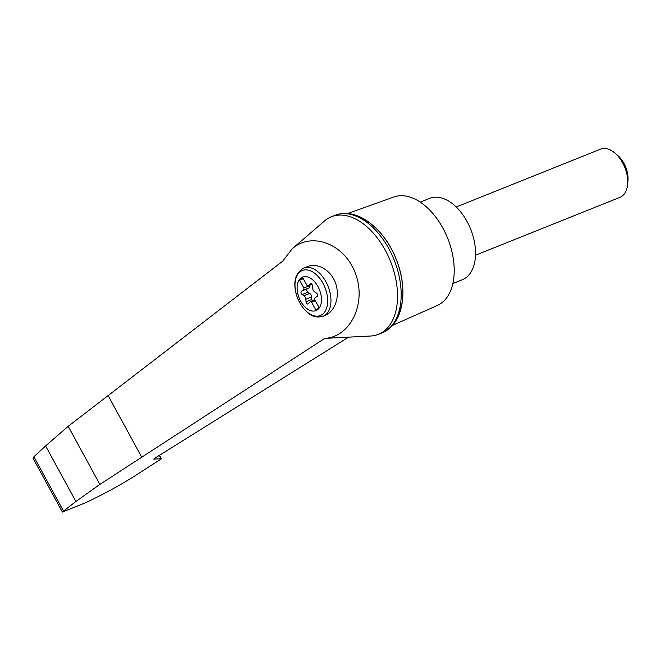 <?xml version="1.0" encoding="UTF-8"?>
<svg xmlns="http://www.w3.org/2000/svg" width="661" height="661" viewBox="0 0 661 661"><rect width="100%" height="100%" fill="white"/><g stroke="black" fill="none" stroke-linecap="round" stroke-linejoin="round"><path stroke-width="0.99" d="M324.774 338.374C350.487 337.06 366.632 303.366 355.618 273.985C345.24 244.339 312.099 231.11 292.286 248.71L282.685 261.186L68.199 426.312L99.869 484.406L324.774 338.374L370.705 336.011A63.316 38.355 -111.8 0 0 378.414 334.342A63.316 38.355 -111.8 0 0 390.469 261.302A63.316 38.355 -111.8 0 0 331.318 216.783A63.316 38.355 -111.8 0 0 324.584 220.906L292.286 248.71M153.749 459.065L161.449 458.767L135.183 475.713C120.533 484.984 104.108 493.941 85.913 502.608L62.39 512.027L75.883 501.476L99.869 484.406M153.914 459.362L155.302 457.899L348.578 337.151M317.85 309.505A18.078 10.948 68.2 0 1 298.524 296.244A18.078 10.948 68.2 0 1 302.581 277.033A18.078 10.948 68.2 0 1 318.767 288.155A18.078 10.948 68.2 0 1 317.85 309.505M303.011 290.344A3.247 1.966 -111.8 0 0 303.87 288.022L299.598 280.19L302.713 277.595L306.993 285.428A3.247 1.966 -111.8 0 0 308.522 285.717A3.247 1.966 -111.8 0 0 309.051 285.312L310.174 283.9A1.95 1.182 -111.8 0 1 310.496 283.66A1.95 1.182 -111.8 0 1 312.529 285.891L312.736 288.444A3.247 1.966 -111.8 0 0 314.628 291.906L316.462 293.112A1.95 1.182 -111.8 0 1 317.561 294.93A1.95 1.182 -111.8 0 1 317.073 296.541L315.586 297.301A3.247 1.966 -111.8 0 0 314.727 299.615L318.999 307.456L315.884 310.05L311.604 302.209A3.247 1.966 -111.8 0 0 310.075 301.928A3.247 1.966 -111.8 0 0 309.546 302.333L308.414 303.746A1.95 1.182 -111.8 0 1 308.1 303.986A1.95 1.182 -111.8 0 1 306.068 301.755L305.861 299.202A3.247 1.966 -111.8 0 0 303.969 295.74L302.135 294.533A1.95 1.182 -111.8 0 1 301.036 292.707A1.95 1.182 -111.8 0 1 301.523 291.096L308.761 288.039A3.247 1.966 -111.8 0 0 309.571 285.296M296.888 296.252L295.649 291.881C293.302 280.462 296.012 272.514 303.796 268.044A25.977 15.732 68.2 0 1 328.063 286.304A25.977 15.732 68.2 0 1 323.113 316.272C317.66 317.809 312.818 316.859 308.604 313.413L303.473 308.323A35.025 27.572 72.8 0 1 296.888 296.252A24.242 14.682 68.2 0 1 308.778 270.258A24.242 14.682 68.2 0 1 327.435 304.49A24.242 14.682 68.2 0 1 303.473 308.323M392.436 325.41L437.293 305.489A58.449 35.405 -111.8 0 0 447.695 238.373A58.449 35.405 -111.8 0 0 393.832 197.003L347.628 213.569M396.253 318.833A60.548 36.669 -111.8 0 0 396.104 259.046A60.548 36.669 -111.8 0 0 354.932 215.693M68.199 426.312L45.592 445.935L33.893 456.768L33.058 458.247L62.398 512.077M33.893 456.768L63.373 510.829M45.592 445.935L75.883 501.476M378.414 334.342L382.058 332.88A63.316 38.355 -111.8 0 0 384.239 331.872A63.316 38.355 -111.8 0 0 394.113 259.839A63.316 38.355 -111.8 0 0 337.242 214.552A63.316 38.355 -111.8 0 0 334.962 215.329L331.318 216.783M452.868 283.528L462.312 279.743A43.833 26.547 -111.8 0 0 470.657 229.177A43.833 26.547 -111.8 0 0 429.708 198.358L420.264 202.142M456.206 206.984L600.56 149.146A25.977 15.732 68.2 0 1 615.077 153.17A25.977 15.732 68.2 0 1 627.603 184.444A25.977 15.732 68.2 0 1 622.513 195.805A25.977 15.732 68.2 0 1 619.886 197.375L475.523 255.212M615.077 153.17L617.82 155.55A20.995 12.716 68.2 0 1 627.95 180.825L627.603 184.444M308.761 288.039L307.282 288.791A1.95 1.182 -111.8 0 0 306.795 290.402A1.95 1.182 -111.8 0 0 307.894 292.228L309.728 293.426L303.969 295.74M312.413 300.986A1.95 1.182 -111.8 0 1 311.827 299.441L311.612 296.896A3.247 1.966 -111.8 0 0 309.728 293.426M315.33 300.722L311.604 302.209M308.951 285.544L309.15 285.907L303.87 288.022M309.15 285.907A3.247 1.966 -111.8 0 0 309.084 285.494M303.316 278.694L299.598 280.19M303.796 268.044L307.258 266.656C317.743 262.343 331.021 270.142 335.581 283.288C340.299 296.376 335.152 311.562 324.601 315.677L323.113 316.272M62.39 512.027L85.913 502.608M159.284 455.412L161.077 458.693M107.958 395.245L141.619 456.991M311.827 299.441L306.068 301.755M311.612 296.896L305.861 299.202M307.894 292.228L302.135 294.533M307.282 288.791L301.523 291.096M311.827 284.205L309.051 285.312M310.893 283.61L310.174 283.9M161.449 458.767L159.532 455.255M384.239 331.872C404.135 321.717 408.093 288.56 396.294 259.509C384.942 229.896 358.882 208.083 337.242 214.552M310.075 301.928L314.925 299.978M308.522 285.717L311.942 284.346"/></g></svg>

